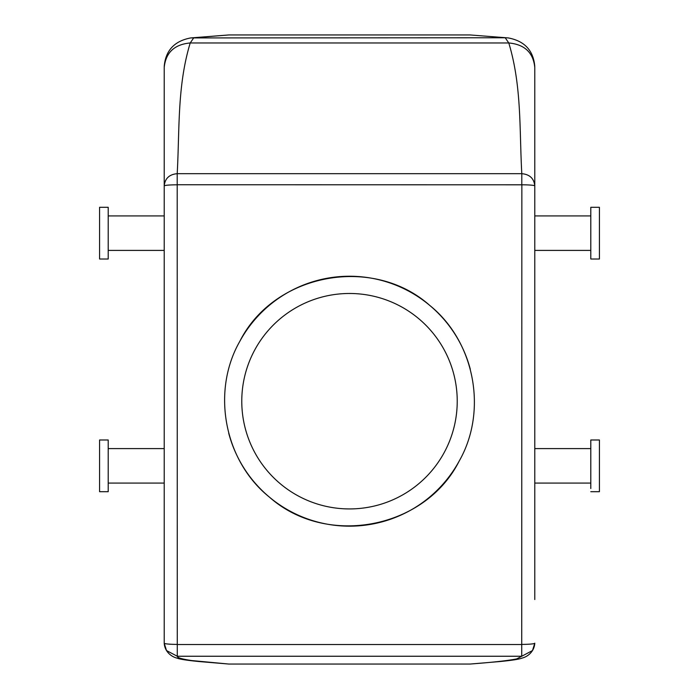 <?xml version="1.0" encoding="UTF-8"?>
<svg xmlns="http://www.w3.org/2000/svg" width="699" height="699" viewBox="0 0 699 699"><rect width="100%" height="100%" fill="white"/><g stroke="black" fill="none" stroke-linecap="round" stroke-linejoin="round"><path stroke-width="1.05" d="M459.164 461.113C425.009 529.047 326.223 547.728 269.22 496.963C224.379 460.912 211.028 391.65 239.836 341.295C273.991 273.361 372.777 254.681 429.78 305.446C474.621 341.505 487.972 410.759 459.164 461.113A124.955 124.955 0 0 1 228.713 433.214M239.836 341.295A124.955 124.955 0 0 1 470.287 369.194M254.96 349.561A107.725 107.725 0 0 1 401.147 306.669A107.725 107.725 0 0 1 444.04 452.856A107.725 107.725 0 0 1 297.853 495.74A107.725 107.725 0 0 1 254.96 349.561M521.725 644.539L177.275 644.539L177.275 656.247L521.725 656.247L521.856 184.807L177.197 184.746L177.197 173.684C179.678 129.586 177.109 86.091 190.224 42.962L193.78 37.772L228.853 34.95L470.147 34.95L508.243 37.929L470.147 34.95M177.275 644.539L177.197 184.746M521.856 184.807A12.923 1.083 0 0 1 534.779 185.882L534.779 599.532M534.779 67.331L534.779 185.89A12.923 1.083 0 0 1 534.779 185.89L534.779 185.882C534.01 178.463 529.685 174.392 521.804 173.684C519.34 130.224 521.917 86.16 508.776 42.962L505.22 37.772L190.766 37.921C174.418 40.996 165.567 50.494 164.221 66.431M521.856 644.399A12.923 1.215 0 0 0 534.779 643.194A12.923 1.215 0 0 0 534.779 643.185L532.507 650.551L516.71 658.904C508.182 660.625 492.655 662.346 470.147 664.05L228.853 664.05L191.64 660.546C181.941 659.122 177.153 657.68 177.275 656.247L166.493 650.551L164.221 643.185L164.221 185.882C164.99 178.463 169.315 174.392 177.197 173.684L521.804 173.684L521.804 184.746M177.144 184.807C169.289 184.868 164.981 185.235 164.221 185.89L164.221 67.392C165.759 52.556 174.427 44.413 190.224 42.962L508.776 42.962C524.573 44.413 533.241 52.556 534.779 67.392L534.779 67.847M177.144 644.399A12.923 1.215 180 0 1 164.221 643.194A12.923 1.215 180 0 1 164.221 643.185L164.221 599.532M590.795 250.399L534.779 250.399L534.779 248.285M590.795 483.079L534.779 483.079L534.779 450.715M166.493 650.551L164.221 643.194C164.641 650.935 170.53 656.527 177.074 658.135C179.8 659.236 187.052 660.363 198.848 661.525L228.853 664.05M532.507 650.551L534.779 643.194C534.359 650.935 528.47 656.527 521.926 658.135C519.2 659.236 511.948 660.363 500.152 661.525L470.147 664.05M190.766 37.921L228.853 34.95M590.795 259.014L590.795 207.306L599.419 207.306L599.419 259.014L590.795 259.014M590.795 491.694L599.419 491.694L599.419 439.986L590.795 439.986L590.795 488.531M108.205 255.851L108.205 207.306L99.581 207.306L99.581 259.014L108.205 259.014L108.205 255.851M108.205 443.149L108.205 439.986L99.581 439.986L99.581 491.694L108.205 491.694L108.205 443.149M508.234 37.921C524.582 40.996 533.433 50.494 534.779 66.431M590.795 215.921L534.779 215.921M534.779 448.601L590.795 448.601M164.221 215.921L108.205 215.921M164.221 250.399L108.205 250.399M108.205 483.079L164.221 483.079M108.205 448.601L164.221 448.601"/></g></svg>
